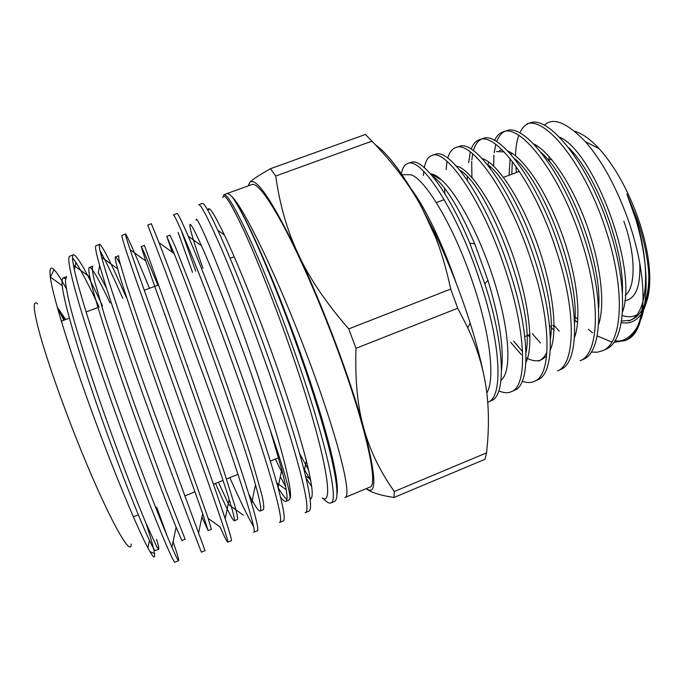 <?xml version="1.0" encoding="UTF-8"?>
<svg xmlns="http://www.w3.org/2000/svg" width="684" height="684" viewBox="0 0 684 684"><rect width="100%" height="100%" fill="white"/><g stroke="black" fill="none" stroke-linecap="round" stroke-linejoin="round"><path stroke-width="1.03" d="M371.916 141.152L275.729 176.01L270.419 168.743L365.41 134.449L371.916 141.152C393.368 163.305 410.075 185.578 422.037 207.987L435.46 236.997C441.436 252.105 446.524 269.462 450.713 289.076L457.724 308.236L467.822 327.867C475.961 345.506 481.57 362.554 484.631 379.039C481.399 362.178 476.577 343.53 470.156 323.079C460.888 293.855 449.79 265.349 436.862 237.553L422.037 207.987C403.808 174.796 388.298 153.772 375.533 144.931M330.834 502.885L334.108 501.646C338.888 500.218 337.614 484.067 330.304 453.21C323.686 426.294 313.794 393.924 300.635 356.082C282.894 305.235 262.143 254.414 247.959 225.25C240.948 210.869 235.595 201.335 231.91 196.65C244.128 208.133 277.721 277.43 306.475 353.816C337.306 434.913 352.782 497.114 344.89 497.542L369.745 487.188C379.167 486.11 365.444 423.464 334.895 342.675C318.351 298.694 298.993 254.91 283.45 225.746C267.581 196.616 257.073 182.876 251.917 184.526L226.609 193.7C227.815 193.247 229.585 194.23 231.91 196.65C235.749 201.472 241.238 211.1 248.36 225.549C262.716 254.696 283.552 305.192 301.319 355.637C314.392 392.855 324.207 424.644 330.774 451.004C336.34 473.909 338.383 488.496 336.887 494.763M336.921 491.582L337.272 492.035M335.468 342.804C323.395 310.818 311.049 281.372 298.412 254.457C309.074 277.755 325.849 302.567 348.737 328.901L356.005 348.31C354.962 380.142 357.561 406.775 363.794 428.218C356.86 403.184 347.421 374.712 335.468 342.804M280.517 497.088C282.954 500.32 284.732 501.74 285.844 501.346C288.28 500.355 286.929 489.77 281.774 469.592L270.18 429.749L251.131 373.413C232.953 322.053 212.792 271.009 201.464 245.753C193.632 228.413 189.759 221.642 189.827 225.429C190.212 230.431 194.607 244.752 202.986 268.393M196.069 220.162C196 215.725 201.806 227.533 213.511 255.577C225.104 283.8 241.649 327.756 256.543 371.498C279.252 437.854 293.496 491.454 290.007 498.465C290.349 492.018 283.74 469.121 270.18 429.749M310.1 499.055C313.845 498.704 312.597 485.956 306.355 460.811C299.789 435.229 289.708 403.15 276.114 364.563C258.116 313.554 237.374 262.323 224.412 235.014C214.066 213.468 208.611 205.149 208.047 210.065L208.004 210.578M222.898 197.522C223.942 191.708 231.329 203.558 245.052 233.082C258.552 262.844 277.336 310.579 293.624 358.365C323.549 445.652 335.596 507.383 322.224 497.952M311.699 486.64L306.047 478.065M173.078 541.702C177.207 553.664 179.071 559.999 178.678 560.726C178.25 561.128 175.985 556.622 171.889 547.217C163.04 526.979 144.213 479.133 124.437 424.525C99.171 355.022 77.112 286.776 73.445 265.17C72.23 258.475 72.248 254.995 73.496 254.722C77.557 255.884 87.219 272.925 102.472 305.842M73.479 254.722L69.802 256.192C66.955 257.124 70.153 273.369 79.412 304.919C88.758 336.374 104.148 381.826 120.23 426.158C149.745 507.571 174.309 565.83 174.959 562.137L178.678 560.726M167.349 536.521L156.704 507.348M99.633 244.308L95.982 245.761C94.11 246.3 98.197 262.211 108.243 293.504C118.332 324.703 134.149 370.104 150.164 414.53C179.593 496.105 202.387 555.109 201.395 552.091L205.08 550.688L154.336 412.905C130.311 346.301 107.781 280.62 101.642 257.235C99.368 248.728 98.701 244.41 99.642 244.299C102.574 245.966 111.389 263.545 126.095 297.044M227.686 542.096L231.295 540.728C232.056 540.736 230.004 533.366 225.139 518.592C217.409 495.105 201.6 450.448 184.03 401.371C161.185 337.605 138.459 274.575 130.114 249.617C126.591 239.084 125.078 233.86 125.582 233.962L121.957 235.407C121.059 235.561 126.027 251.148 136.868 282.176L179.883 402.987C209.218 484.725 230.26 544.532 227.635 542.113C226.96 541.899 224.455 536.88 220.12 527.073M257.295 530.844C258.843 530.579 256.953 521.388 251.601 503.27C243.461 476.201 230.756 438.418 213.493 389.931C191.896 329.158 169.23 268.966 158.962 242.563L151.335 223.702L147.735 225.139L165.263 270.941L209.381 391.53C238.639 473.465 257.945 534.024 253.661 532.22M229.815 477.646C240.494 501.603 248.403 517.908 253.55 526.552M173.308 214.938C174.36 214.366 181.089 229.337 193.487 259.843C205.747 290.341 222.839 335.451 238.673 380.15C267.837 462.281 285.39 523.576 279.499 522.396M279.653 522.337L283.091 521.037C285.57 520.456 283.869 509.264 278.012 487.47C270.445 460.016 258.689 423.712 242.76 378.56C222.411 321.001 200.13 263.716 188.203 236.142C181.38 220.385 177.601 212.844 176.874 213.519M305.338 512.581L308.689 511.299C312.237 510.315 310.75 496.789 304.243 470.72C297.164 443.3 286.348 408.818 271.787 367.282C252.721 312.887 231.021 258.689 217.786 230.183C208.962 211.296 203.772 202.378 202.233 203.422L198.693 204.824C200.686 203.832 208.269 218.47 221.454 248.728C234.441 278.978 251.977 324.062 267.735 368.864C296.83 451.149 312.656 513.239 305.124 512.658M285.724 486.794L280.303 476.62M275.344 459.152L282.937 474.192M223.01 197.009L223.882 194.795C226.84 193.435 235.296 207.756 249.258 237.758C262.955 267.795 280.885 312.725 296.599 357.647C325.575 440.043 339.709 502.971 330.577 502.988C328.79 503.475 326.302 501.919 323.096 498.311M310.758 480.63L303.559 468.087M299.541 453.364L308.595 470.088M99.146 307.082C89.39 286.245 81.653 271.377 75.933 262.459L72.547 257.902M122.795 298.267C114.023 278.525 107.106 263.887 102.044 254.337L100.026 250.754M125.582 233.962C127.378 236.125 135.355 254.243 149.505 288.323M192.503 272.3L178.139 232.474M181.243 230.431L195.718 271.103M131.183 544.062C131.2 559.401 105.721 512.658 76.779 439.658C61.338 400.867 47.393 360.938 40.185 335.348C33.225 309.767 32.396 299.293 37.706 303.918M146.145 523.611C150.899 538.086 153.678 548.046 154.498 553.493C155.345 559.486 153.139 557.622 147.889 547.91C138.938 531.212 119.623 485.845 99.83 433.126C74.043 364.777 52.548 296.873 50.351 277.088C49.299 268.632 50.513 266.153 54.002 269.633C56.934 272.608 61.021 278.935 66.28 288.614M65.664 319.556L57.388 307.313L64.484 319.992M156.602 539.385C158.483 545.618 159.175 548.893 158.671 549.209L156.67 546.593L145.846 522.884C135.475 498.166 120.187 458.519 105.028 415.881C89.98 373.207 77.001 332.655 70.238 306.543C67.365 294.71 65.758 286.04 65.425 280.517L66.605 276.661L63.287 277.884L65.536 278.704M89.467 267.376C88.475 267.701 88.595 270.915 89.818 277.011C93.486 295.334 109.107 344.129 128.412 398.909C147.71 453.68 167.375 505.553 176.104 527.227L181.884 540.582L185.142 539.24L166.212 491.112L134.517 404.329C122.949 371.592 113.074 342.41 104.883 316.786L94.101 279.457C92.425 271.83 91.981 267.401 92.767 266.17L89.467 267.376C92.16 267.692 99.035 279.568 110.09 303.003M99.676 265.666L98.24 272.677L106.61 288.426M201.925 517.01L208.158 530.647L211.39 529.313L207.671 516.813L163.844 393.001C148.667 350.199 134.637 309.878 126.301 284.27L118.888 259.125L118.7 255.756L115.425 256.953C116.041 256.825 117.605 259.202 120.119 264.084M218.452 482.263L228.772 504.655L243.299 515.138M215.511 483.46C226.216 507.733 232.457 520.182 234.253 520.815L237.459 519.489C237.87 518.327 237.057 513.975 235.022 506.425L223.275 469.233L192.897 381.587L144.452 245.428L141.203 246.616C142.127 247.651 147.676 260.51 157.867 285.202M248.873 494.267C254.781 505.715 258.535 511.307 260.134 511.034L263.323 509.725C264.178 508.4 263.793 503.877 262.177 496.131L251.515 458.468C243.359 432.673 233.458 403.329 221.813 370.437L189.707 283.338L175.412 247.086L170.008 235.159L166.785 236.339L172.197 252.174M278.003 487.453C281.774 493.72 284.732 497.695 286.878 499.38M285.844 501.346L288.999 500.047L290.007 498.465M57.388 307.313L63.834 320.232M158.671 549.209L155.388 550.56C154.789 550.859 152.814 547.474 149.463 540.411C140.152 520.832 118.922 467.582 98.881 410.417C78.822 353.235 63.843 302.627 62.227 285.63C61.748 280.885 62.099 278.294 63.287 277.884M208.158 530.647L202.652 513.539C186.655 468.078 127.455 304.927 117.682 268.846C115.502 261.143 114.75 257.184 115.425 256.953M234.253 520.815C235.151 520.49 233.449 513.385 229.157 499.5C214.229 450.636 159.184 299.464 145.752 260.955L141.203 246.616M260.134 511.034C261.758 510.426 260.211 501.663 255.5 484.751C241.392 433.049 190.699 294.248 174.138 253.576L166.785 236.339M366.214 488.658C377.106 496.251 376.303 476.098 363.794 428.218C369.728 449.995 379.894 471.096 394.292 491.514L394.027 497.482C380.184 495.387 370.916 492.446 366.214 488.658M275.729 176.01C279.765 204.995 287.323 231.141 298.412 254.457C272.335 200.694 256.132 176.669 249.814 182.38L248.326 185.826M248.523 184.996L249.814 182.38C251.883 179.901 258.757 175.361 270.419 168.743M484.631 379.039C488.915 400.978 489.556 425.585 486.563 452.859L394.292 491.514M394.027 497.482L484.982 459.297L486.563 452.859M450.713 289.076L348.737 328.901M457.724 308.236L356.005 348.31M486.803 392.958C495.276 379.586 490.283 333.963 473.2 283.971C454.407 226.755 424.755 178.165 410.742 174.736L405.458 174.702M411.229 189.049C419.121 199.557 427.5 214.4 436.366 233.569C443.548 249.104 450.226 265.811 456.39 283.672M500.936 380.646L503.202 377.884C512.265 365.145 507.913 322.173 492.403 275.609C478.09 232.286 456.202 192.443 441.368 179.901L432.399 174.89M432.553 176.301C444.609 184.227 458.665 206.748 474.739 243.863L487.906 280.269C499.662 318.898 504.185 348.917 501.457 370.318M572.764 153.267L573.927 153.498M623.834 221.146C635.983 255.141 635.94 287.323 625.202 295.454M529.895 122.966C548.705 114.621 589.317 164.596 609.974 230.867C628.801 289.606 625.8 341.709 605.742 349.293M554.1 325.396L559.255 331.15M591.232 352.072L597.2 352.234L602.681 350.67C622.577 343.146 625.552 291.025 606.58 232.201C585.991 165.836 545.319 115.741 526.748 124.009M506.485 130.73C524.329 122.675 564.283 173.65 585.171 240.657C604.588 299.951 602.202 352.311 583.298 359.374M532.237 333.553L540.497 343.043M580.177 360.776C599.133 353.714 601.091 301.379 581.827 241.974C560.743 174.865 521.003 123.778 503.304 131.79C499.576 132.952 496.652 135.842 494.532 140.451M483.024 138.519C499.594 130.841 538.958 182.713 560.187 250.515C579.912 310.408 578.681 362.913 560.572 369.582L557.494 370.959C575.355 364.401 576.612 311.887 556.742 251.874C535.469 183.962 496.276 131.952 479.758 139.596C475.902 140.81 473.037 144.008 471.165 149.18M522.602 351.661L513.539 341.077M510.632 342.257L521.319 354.68M459.297 146.385C474.841 139.014 513.188 191.999 535.05 260.433C554.827 321.164 555.049 373.541 537.658 379.868L537.137 380.107M522.234 381.236C526.808 382.929 530.912 382.937 534.537 381.27C551.731 375.037 551.501 322.6 531.553 261.81C509.751 193.23 471.37 140.152 456.074 147.453C452.209 148.685 449.439 152.233 447.755 158.115M432.066 155.422L435.323 154.345C449.833 147.265 487.367 201.284 509.512 270.513C529.895 331.808 530.844 384.434 514.693 390.188L514.188 390.41M498.833 390.855C503.672 393.018 507.887 393.274 511.487 391.624C527.706 385.87 526.287 333.262 506.074 271.873C483.742 202.558 446.404 148.402 432.083 155.413C428.201 156.662 425.619 160.731 424.337 167.623M411.323 162.305C422.148 157.97 447.866 190.417 469.805 243.162L484.845 283.954C504.672 344.633 506.348 395.343 491.437 400.627L490.967 400.841M487.726 402.286L488.299 402.038C503.279 396.84 501.09 344.035 480.236 282.064C457.699 211.937 421.053 156.79 407.98 163.416C404.612 164.476 402.414 167.931 401.38 173.787M516.403 172.496L515.847 166.246M515.556 155.824C515.693 147.735 516.771 140.93 518.78 135.415M519.789 132.961C521.866 128.472 524.611 125.377 528.014 123.693M493.643 166.118L493.951 155.123M494.199 152.771L495.806 144.435M496.687 141.699C498.499 136.68 501.141 133.277 504.604 131.482M471.9 177.404L471.712 161.398M471.832 159.885L472.67 153.883M473.431 150.702C475.029 145.025 477.594 141.229 481.126 139.288M470.284 151.985L468.66 162.715M446.994 161.356L446.113 169.615M423.789 171.419L423.49 175.549M419.591 203.499L434.802 232.799L440.795 246.129M622.235 315.504C627.51 317.273 632.23 317.119 636.385 315.05M640.976 311.528L641.985 310.365M642.396 309.835C647.244 303.328 649.714 292.966 649.8 278.747C649.672 260.758 645.722 240.46 637.958 217.837C627.536 189.04 614.617 166.007 599.193 148.753C590.412 139.271 582.289 133.474 574.834 131.354M642.019 312.819C646.414 305.5 648.714 294.941 648.919 281.141L648.817 274.917C647.834 257.868 643.849 239.067 636.847 218.504L626.843 193.965C651.621 250.318 651.45 314.195 628.587 320.941L631.4 319.796C635.658 318.086 639.224 314.726 642.088 309.698M621.294 322.634C629.571 324.139 636.257 321.206 641.37 313.853M626.843 193.965L635.752 219.162C643.174 243.991 646.611 267.247 646.055 288.93C645.405 302.525 643.601 312.862 640.626 319.95M637.522 326.542C632.546 334.929 626.501 339.794 619.388 341.145L626.04 340.136M626.86 339.811L627.493 339.521C636.795 335.057 641.934 322.6 642.926 302.157L643.037 297.147C643.003 275.216 638.42 250.515 629.289 223.052C617.259 188.604 602.595 161.45 585.29 141.588C566.574 122.291 552.903 116.853 544.276 125.283M568.626 147.658C595.661 173.368 624.757 248.583 622.363 293.197M577.587 322.446L574.816 320.138M509.118 175.232L510.084 158.688M511.085 154.695L511.658 153.045M540.959 152.37C569.062 176.156 602.519 262.134 598.654 308.176M554.023 330.115L551.039 327.362M487.889 164.835L488.607 161.954M496.413 151.566L504.091 151.865M514.035 158.192C542.651 179.798 580.545 277.661 574.586 323.523M530.006 337.263L528.039 335.237M487.239 164.314C515.975 183.56 558.204 293.496 550.415 338.725M546.935 352.106C544.772 356.68 541.967 359.664 538.522 361.067M526.723 360.519L526.022 360.229M460.016 170.316C487.923 185.552 535.452 308.142 526.047 352.491M419.531 203.396L419.301 201.002M648.817 274.917C648.834 289.418 646.722 300.772 642.481 308.963M629.964 320.309L621.551 321.061M536.196 146.727L536.607 145.538M559.589 137.202C593.216 150.66 638.659 268.821 622.508 311.989M577.818 319.325L574.945 316.743M511.829 174.215L512.256 161.424M533.588 143.922C548.97 150.984 570.849 182.235 585.615 221.838C600.296 261.476 605.733 303.679 598.611 324.43M554.1 326.619L552.732 325.293M490.009 167.837L490.146 166.828M499.311 150.489L502.184 149.924M507.716 151.019C522.627 156.781 545.422 189.032 561.025 231.414C576.851 273.668 582.041 317.709 574.44 337.657M467.232 180.063L467.36 176.925M482.211 158.577C496.353 162.553 519.712 196.428 536.188 240.819C552.621 285.083 558.443 331.355 550.321 349.977M546.619 356.065L541.412 359.887M539.924 360.382C535.854 361.443 531.246 360.562 526.082 357.741M444.865 193.717L444.609 188.305M456.459 166.152C469.532 168.178 493.703 203.362 511.016 250.13C528.339 297.027 534.691 345.275 525.919 362.383M422.977 207.611L422.909 207.107M430.518 173.898C433.502 173.958 437.119 175.959 441.368 179.901M619.388 341.145L614.899 340.743M588.343 329.363L592.575 332.749M597.175 335.921L611.855 342.06M613.822 342.342L625.15 340.581C635.162 335.81 641.079 323.002 642.926 302.157M549.201 156.636L548.816 160.312M624.74 300.763C635.675 298.951 640.686 286.399 639.762 263.109M208.047 210.065L209.398 208.919M310.023 498.465L311.194 498.414M253.764 532.186L257.287 530.844M173.368 214.921L176.882 213.519M223.89 194.786L226.438 193.769M149.958 551.655L154.498 553.493M234.202 256.765L230.106 258.296M158.269 285.057L144.273 290.272M98.009 307.501L86.099 311.938M69.375 318.171L61.338 321.164M149.463 540.411L147.889 547.91M62.227 285.63L50.351 277.088M176.104 527.227L171.915 547.285M89.818 277.011L73.453 265.212M202.652 513.539L198.548 533.187M117.682 268.846L101.66 257.304M229.157 499.5L225.164 518.66M145.752 260.955L130.14 249.686M255.5 484.751L251.618 503.339M174.138 253.576L158.979 242.623M281.774 469.592L278.029 487.53M188.237 236.202L201.464 245.753M304.26 470.814L306.355 460.811M217.82 230.269L224.412 235.014M330.304 453.21L330.774 451.004M309.732 478.911L305.517 475.876M286.237 489.727L276.746 482.887M220.094 527.005L208.21 518.412M102.01 254.294L101.506 256.748M75.907 262.417L74.394 269.847M327.405 437.999L326.49 438.367M278.585 457.835L270.342 461.178M237.989 474.32L226.498 478.988M223.01 480.407L213.434 484.298M194.966 491.805L184.689 495.977M138.322 514.813L133.38 516.822M50.377 277.268L54.002 269.633M436.862 237.553L435.46 236.997M470.156 323.079L467.822 327.867M410.742 174.736L401.995 174.677M551.509 159.304L548.482 160.441M519.395 171.368L503.501 177.344M444.164 199.651L436.298 202.609M423.157 207.551L422.131 207.936M551.03 325.977L549.585 326.559M529.946 334.467L524.842 336.528M605.853 349.242L602.766 350.636M583.324 359.365L580.246 360.742M537.761 379.825L534.597 381.244M514.71 390.179L511.564 391.59M491.445 400.627L488.282 402.047M529.852 122.975L526.68 124.026M506.459 130.738L503.279 131.79M482.964 138.536L479.715 139.613M459.255 146.402L456.014 147.479M411.272 162.322L407.946 163.425M649.8 278.747L648.919 281.141M646.055 288.93L643.028 297.13M469.805 243.162L474.739 243.863M484.845 283.954L487.906 280.269M434.802 232.799L436.366 233.569M599.193 148.753L585.29 141.597M627.493 339.521L625.15 340.581"/></g></svg>
